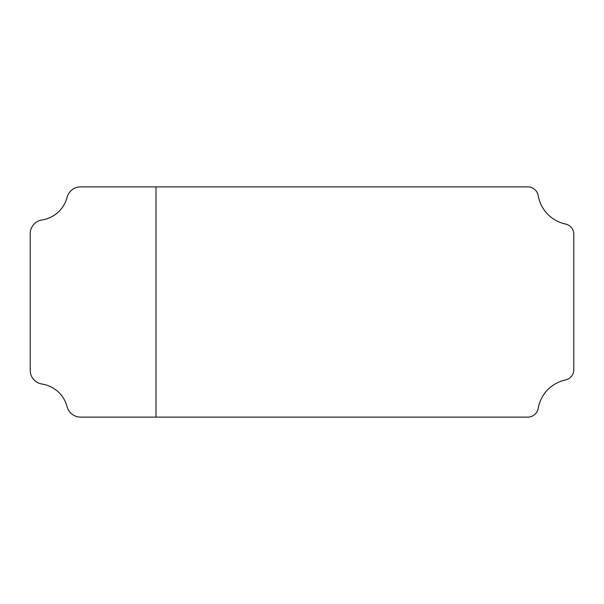 <?xml version="1.0" encoding="UTF-8"?>
<svg xmlns="http://www.w3.org/2000/svg" width="604" height="604" viewBox="0 0 604 604"><rect width="100%" height="100%" fill="white"/><g stroke="black" fill="none" stroke-linecap="round" stroke-linejoin="round"><path stroke-width="0.91" d="M527.798 186.878L80.611 186.878A13.983 13.983 0 0 0 67.074 197.357A30.608 30.608 0 0 1 42.069 219.939A13.983 13.983 0 0 0 30.2 233.763L30.2 370.237A13.983 13.983 0 0 0 42.069 384.061A30.608 30.608 0 0 1 67.074 406.643A13.983 13.983 0 0 0 80.611 417.122L527.798 417.122A10.555 10.555 0 0 0 538.202 408.357A35.1 35.1 0 0 1 565.45 379.992A10.555 10.555 0 0 0 573.8 369.671L573.8 234.329A10.555 10.555 0 0 0 565.45 224.008A35.1 35.1 0 0 1 538.202 195.643A10.555 10.555 0 0 0 527.798 186.878M155.991 417.122L155.991 186.878"/></g></svg>
